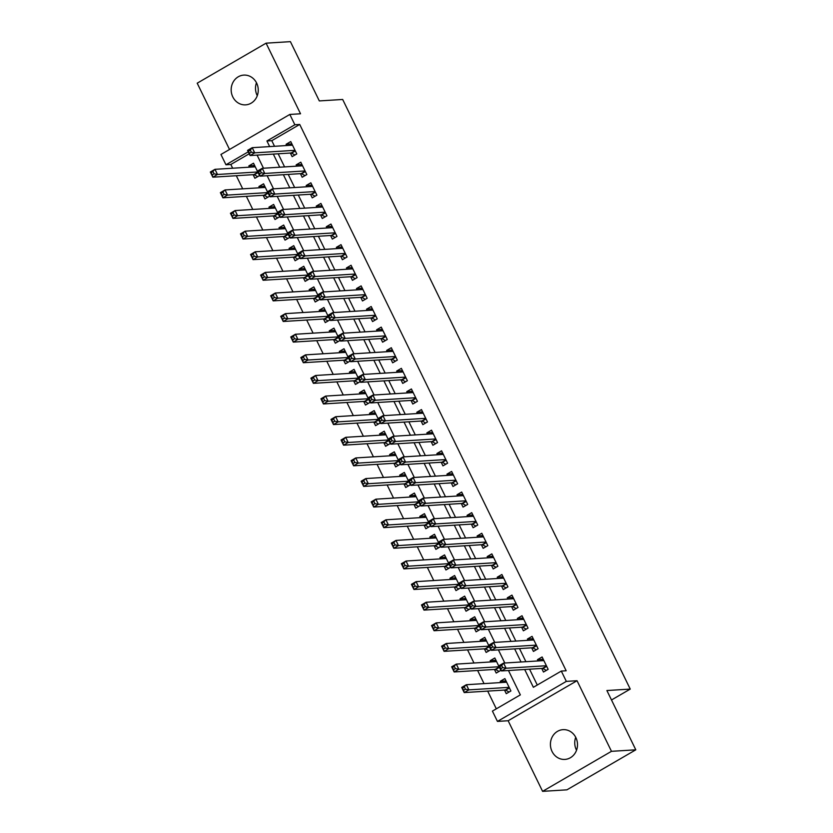 <?xml version="1.0" encoding="UTF-8"?>
<svg xmlns="http://www.w3.org/2000/svg" width="833" height="833" viewBox="0 0 833 833"><rect width="100%" height="100%" fill="white"/><g stroke="black" fill="none" stroke-linecap="round" stroke-linejoin="round"><path stroke-width="1.25" d="M257.282 95.701A14.9 13.536 86.4 0 1 257.126 95.389A14.9 13.536 86.4 0 1 256.47 82.748M232.792 96.899A14.9 13.536 -93.6 0 0 245.641 104.854A14.9 13.536 -93.6 0 0 256.626 83.061A14.9 13.536 -93.6 0 0 243.788 75.105A14.9 13.536 -93.6 0 0 232.792 96.899M576.53 750.252A14.9 13.536 86.4 0 1 576.374 749.939A14.9 13.536 86.4 0 1 575.718 737.299M552.05 751.46A14.9 13.536 -93.6 0 0 564.889 759.415A14.9 13.536 -93.6 0 0 575.874 737.611A14.9 13.536 -93.6 0 0 563.035 729.656A14.9 13.536 -93.6 0 0 552.05 751.46M249.213 153.782L230.824 164.476L225.962 164.778L220.932 154.469L289.822 114.444L294.851 124.752L266.924 140.975L269.663 146.598M611.495 699.98L630.248 689.089L342.675 99.471L319.32 100.918L290.405 41.65L266.081 43.17L197.202 83.185L229.523 149.471M630.248 689.089L606.893 690.536L635.798 749.815L566.919 789.83L542.595 791.35L611.474 751.324L577.04 680.717L566.336 681.384L497.447 721.409L492.418 711.101L520.344 694.878L508.463 670.503M577.04 680.717L508.151 720.743L542.595 791.35M508.151 720.743L497.447 721.409M230.824 164.476L232.657 168.214M236.312 175.711L242.705 188.831M246.37 196.328L252.763 209.447M256.418 216.944L262.822 230.064M266.477 237.561L272.87 250.681M276.535 258.178L282.928 271.298M286.583 278.795L292.987 291.914M296.642 299.411L303.035 312.531M306.7 320.028L313.093 333.148M316.748 340.645L323.152 353.765M326.807 361.262L333.2 374.381M336.865 381.878L343.258 394.998M346.913 402.495L353.317 415.615M356.972 423.112L363.365 436.232M367.03 443.729L373.423 456.838M377.078 464.335L383.482 477.455M387.137 484.952L393.53 498.072M397.195 505.569L403.589 518.688M407.243 526.185L413.647 539.305M417.302 546.802L423.705 559.922M427.36 567.419L433.754 580.539M437.408 588.036L443.812 601.155M447.467 608.652L453.87 621.772M457.525 629.269L463.919 642.389M467.573 649.886L473.977 663.006M477.632 670.503L484.035 683.622M487.69 691.119L496.322 708.831M635.798 749.815L611.474 751.324M290.363 153.033L292.123 156.646L296.777 153.938L290.738 141.568L286.083 144.276L286.698 145.536M300.411 173.649L302.171 177.252L306.825 174.555L300.796 162.185L296.142 164.892L296.756 166.152M310.47 194.266L312.229 197.869L316.884 195.172L310.844 182.802L306.19 185.499L306.815 186.769M320.528 214.883L322.288 218.485L326.942 215.789L320.903 203.419L316.248 206.115L316.863 207.386M330.576 235.5L332.336 239.102L336.99 236.405L330.961 224.035L326.307 226.732L326.921 228.003M340.635 256.116L342.394 259.719L347.049 257.012L341.009 244.652L336.355 247.349L336.98 248.619M350.693 276.733L352.453 280.336L357.107 277.628L351.068 265.258L346.413 267.966L347.028 269.236M360.741 297.35L362.501 300.952L367.155 298.245L361.126 285.875L356.472 288.582L357.086 289.853M370.8 317.967L372.559 321.569L377.214 318.862L371.185 306.492L366.53 309.199L367.145 310.459M380.858 338.573L382.618 342.186L387.272 339.479L381.233 327.109L376.578 329.816L377.193 331.076M390.906 359.19L392.666 362.803L397.32 360.095L391.291 347.725L386.637 350.433L387.251 351.693M400.965 379.806L402.724 383.419L407.379 380.712L401.35 368.342L396.695 371.049L397.31 372.309M411.023 400.423L412.783 404.036L417.437 401.329L411.398 388.959L406.743 391.666L407.358 392.926M421.071 421.04L422.831 424.653L427.485 421.946L421.456 409.576L416.802 412.283L417.416 413.543M431.13 441.657L432.889 445.27L437.544 442.562L431.515 430.192L426.86 432.9L427.475 434.16M441.188 462.273L442.948 465.876L447.602 463.179L441.563 450.809L436.909 453.516L437.523 454.776M451.236 482.89L452.996 486.493L457.65 483.796L451.621 471.426L446.967 474.123L447.581 475.393M461.295 503.507L463.054 507.11L467.709 504.413L461.68 492.043L457.025 494.74L457.64 496.01M471.353 524.124L473.113 527.726L477.767 525.029L471.728 512.659L467.074 515.356L467.698 516.627M481.401 544.74L483.161 548.343L487.815 545.636L481.786 533.276L477.132 535.973L477.746 537.243M491.46 565.357L493.219 568.96L497.874 566.253L491.845 553.883L487.19 556.59L487.805 557.86M501.518 585.974L503.278 589.577L507.932 586.869L501.893 574.499L497.239 577.207L497.863 578.477M511.566 606.591L513.326 610.193L517.98 607.486L511.951 595.116L507.297 597.823L507.911 599.083M521.625 627.197L523.384 630.81L528.039 628.103L522.01 615.733L517.355 618.44L517.97 619.7M531.683 647.814L533.443 651.427L538.097 648.72L532.058 636.35L527.404 639.057L528.028 640.317M506.027 680.946L500.227 681.311L500.841 682.571M504.496 690.068L506.256 693.681L510.91 690.974L504.881 678.603L500.227 681.311M495.968 660.33L490.168 660.694L490.793 661.954M494.448 669.451L496.208 673.064L500.862 670.357L494.823 657.987L490.168 660.694M485.91 639.713L480.12 640.077L480.735 641.337M484.389 648.834L486.149 652.447L490.804 649.74L484.775 637.37L480.12 640.077M475.862 619.096L470.062 619.46L470.676 620.72M474.331 628.217L476.091 631.83L480.745 629.123L474.716 616.753L470.062 619.46M465.803 598.479L460.003 598.844L460.618 600.104M464.283 607.601L466.043 611.214L470.697 608.506L464.658 596.136L460.003 598.844M455.745 577.863L449.955 578.227L450.57 579.487M454.224 586.984L455.984 590.597L460.639 587.89L454.61 575.52L449.955 578.227M445.697 557.246L439.897 557.61L440.511 558.87M444.166 566.367L445.926 569.98L450.58 567.273L444.551 554.903L439.897 557.61M435.638 536.629L429.838 536.993L430.453 538.264M434.118 545.761L435.878 549.364L440.532 546.656L434.493 534.286L429.838 536.993M425.58 516.012L419.79 516.377L420.405 517.647M424.059 525.144L425.819 528.747L430.474 526.039L424.445 513.669L419.79 516.377M415.532 495.406L409.732 495.76L410.346 497.03M414.001 504.527L415.761 508.13L420.415 505.423L414.386 493.063L409.732 495.76M405.473 474.789L399.673 475.143L400.288 476.414M403.953 483.911L405.713 487.513L410.367 484.816L404.328 472.446L399.673 475.143M395.415 454.172L389.625 454.526L390.24 455.797M393.894 463.294L395.654 466.897L400.309 464.2L394.28 451.83L389.625 454.526M385.367 433.556L379.567 433.91L380.181 435.18M383.836 442.677L385.596 446.28L390.25 443.583L384.221 431.213L379.567 433.91M375.308 412.939L369.508 413.303L370.123 414.563M373.788 422.06L375.548 425.663L380.202 422.966L374.163 410.596L369.508 413.303M365.25 392.322L359.45 392.687L360.075 393.947M363.729 401.444L365.489 405.057L370.144 402.349L364.104 389.979L359.45 392.687M355.202 371.705L349.402 372.07L350.016 373.33M353.671 380.827L355.431 384.44L360.085 381.733L354.056 369.363L349.402 372.07M345.143 351.089L339.343 351.453L339.958 352.713M343.623 360.21L345.383 363.823L350.037 361.116L343.998 348.746L339.343 351.453M335.085 330.472L329.285 330.836L329.91 332.096M333.564 339.593L335.324 343.206L339.979 340.499L333.939 328.129L329.285 330.836M325.037 309.855L319.237 310.22L319.851 311.48M323.506 318.977L325.266 322.59L329.92 319.882L323.891 307.512L319.237 310.22M314.978 289.238L309.178 289.603L309.793 290.863M313.458 298.36L315.218 301.973L319.872 299.266L313.833 286.896L309.178 289.603M304.92 268.622L299.12 268.986L299.745 270.246M303.399 277.743L305.159 281.356L309.814 278.649L303.774 266.279L299.12 268.986M294.872 248.005L289.072 248.369L289.686 249.64M293.341 257.137L295.101 260.739L299.755 258.032L293.726 245.662L289.072 248.369M284.813 227.388L279.013 227.753L279.628 229.023M283.282 236.52L285.042 240.123L289.697 237.415L283.668 225.045L279.013 227.753M274.755 206.782L268.955 207.136L269.58 208.406M273.234 215.903L274.994 219.506L279.649 216.799L273.609 204.439L268.955 207.136M264.696 186.165L258.907 186.519L259.521 187.789M263.176 195.286L264.936 198.889L269.59 196.192L263.561 183.822L258.907 186.519M253.117 174.67L254.877 178.272L259.532 175.576L253.503 163.206L248.848 165.902L249.463 167.173M524.696 669.493L533.38 687.298L561.307 671.075L566.169 670.773L299.713 124.45L271.787 140.673L274.526 146.296M278.18 153.793L284.584 166.912M288.239 174.409L294.632 187.529M298.297 195.026L304.691 208.146M308.345 215.643L314.749 228.763M318.404 236.26L324.808 249.379M328.462 256.876L334.856 269.986M338.51 277.493L344.914 290.602M348.569 298.099L354.973 311.219M358.627 318.716L365.021 331.836M368.675 339.333L375.079 352.453M378.734 359.95L385.138 373.069M388.792 380.566L395.186 393.686M398.84 401.183L405.244 414.303M408.899 421.8L415.303 434.92M418.957 442.417L425.351 455.536M429.005 463.033L435.409 476.153M439.064 483.65L445.468 496.77M449.122 504.267L455.516 517.387M459.17 524.884L465.574 538.003M469.229 545.5L475.633 558.61M479.287 566.117L485.681 579.227M489.346 586.724L495.739 599.843M499.394 607.34L505.798 620.46M509.452 627.957L515.846 641.077M519.511 648.574L525.904 661.694M529.559 669.191L537.285 685.028M541.731 668.43L543.491 672.044L548.145 669.336L542.116 656.966L537.462 659.674L538.076 660.933M289.822 114.444L300.526 113.777L266.081 43.17M299.713 124.45L294.851 124.752M561.307 671.075L566.336 681.384M248.255 151.825L225.962 164.778M504.808 663.006L498.405 649.886M494.75 642.389L488.357 629.279M484.702 621.782L478.298 608.663M474.643 601.166L468.24 588.046M464.585 580.549L458.192 567.429M454.526 559.932L448.133 546.812M444.478 539.315L438.075 526.196M434.42 518.699L428.027 505.579M424.361 498.082L417.968 484.962M414.313 477.465L407.91 464.345M404.255 456.848L397.862 443.729M394.196 436.232L387.803 423.112M384.148 415.615L377.745 402.495M374.09 394.998L367.697 381.878M364.031 374.381L357.638 361.262M353.983 353.765L347.58 340.655M343.925 333.158L337.532 320.039M333.866 312.542L327.473 299.422M323.818 291.925L317.415 278.805M313.76 271.308L307.367 258.188M303.701 250.691L297.308 237.572M293.653 230.075L287.25 216.955M283.595 209.458L277.202 196.338M273.536 188.841L267.143 175.721M263.488 168.224L257.085 155.105M273.318 154.095L279.721 167.214M283.376 174.711L289.769 187.831M293.424 195.328L299.828 208.448M303.483 215.945L309.886 229.065M313.541 236.562L319.934 249.681M323.589 257.178L329.993 270.298M333.648 277.795L340.051 290.915M343.706 298.412L350.099 311.521M353.754 319.018L360.158 332.138M363.813 339.635L370.216 352.755M373.871 360.252L380.264 373.371M383.93 380.868L390.323 393.988M393.978 401.485L400.381 414.605M404.036 422.102L410.43 435.222M414.095 442.719L420.488 455.838M424.143 463.335L430.546 476.455M434.201 483.952L440.595 497.072M444.26 504.569L450.653 517.689M454.308 525.186L460.711 538.305M464.366 545.802L470.76 558.922M474.425 566.419L480.818 579.539M484.473 587.036L490.876 600.145M494.531 607.642L500.925 620.762M504.59 628.259L510.983 641.379M514.638 648.876L521.041 661.996M271.787 140.673L266.924 140.975M543.262 659.309L537.462 659.674M254.648 165.548L248.848 165.902M533.203 638.692L527.404 639.057M523.145 618.076L517.355 618.44M513.097 597.459L507.297 597.823M503.038 576.842L497.239 577.207M492.98 556.225L487.19 556.59M482.932 535.619L477.132 535.973M472.873 515.002L467.074 515.356M462.815 494.386L457.025 494.74M452.767 473.769L446.967 474.123M442.708 453.152L436.909 453.516M432.65 432.535L426.86 432.9M422.602 411.919L416.802 412.283M412.543 391.302L406.743 391.666M402.485 370.685L396.695 371.049M392.437 350.068L386.637 350.433M382.378 329.451L376.578 329.816M372.32 308.835L366.53 309.199M362.272 288.218L356.472 288.582M352.213 267.601L346.413 267.966M342.155 246.995L336.355 247.349M332.107 226.378L326.307 226.732M322.048 205.761L316.248 206.115M311.99 185.145L306.19 185.499M301.942 164.528L296.142 164.892M291.883 143.911L286.083 144.276M541.794 660.704L543.408 659.611M546.323 670.398L542.949 668.514A2.332 0.885 59.8 0 0 542.512 668.389L501.456 670.94L498.936 665.786L503.59 663.089L543.876 660.579M501.685 665.525L503.59 663.089L506.11 668.243L501.456 670.94L500.831 668.67L502.695 667.587L501.685 665.525L499.821 666.608L500.831 668.67M546.386 665.734L506.11 668.243L502.695 667.587M498.936 665.786L499.821 666.608M506.172 681.248L504.559 682.342M506.641 682.206L466.355 684.716L468.875 689.87L464.22 692.577L505.277 690.016A2.332 0.885 -120.2 0 1 505.714 690.151L509.088 692.036M463.596 690.297L464.22 692.577L461.701 687.423L466.355 684.716L462.586 688.235L463.596 690.297L465.46 689.214L464.45 687.152M465.46 689.214L468.875 689.87L509.15 687.36M462.586 688.235L461.701 687.423M531.735 640.088L533.349 638.994M536.275 649.782L532.891 647.897A2.332 0.885 59.8 0 0 532.454 647.772L491.397 650.323L488.888 645.169L493.542 642.472L533.818 639.963M491.626 644.909L493.542 642.472L496.051 647.626L491.397 650.323L490.772 648.053L492.636 646.97L491.626 644.909L489.773 645.991L490.772 648.053M536.337 645.117L496.051 647.626L492.636 646.97M488.888 645.169L489.773 645.991M521.687 619.471L523.291 618.378M526.217 629.165L522.843 627.28A2.332 0.885 59.8 0 0 522.406 627.155L481.339 629.717L478.829 624.563L483.484 621.855L523.77 619.346M481.578 624.292L483.484 621.855L485.993 627.01L481.339 629.717L480.724 627.436L482.578 626.354L481.578 624.292L479.714 625.375L480.724 627.436M526.279 624.5L485.993 627.01L482.578 626.354M478.829 624.563L479.714 625.375M511.629 598.854L513.243 597.761M516.158 608.548L512.784 606.663A2.332 0.885 59.8 0 0 512.347 606.539L471.291 609.1L468.771 603.946L473.425 601.239L513.711 598.729M471.52 603.675L473.425 601.239L475.945 606.393L471.291 609.1L470.666 606.82L472.53 605.737L471.52 603.675L469.656 604.758L470.666 606.82M516.221 603.883L475.945 606.393L472.53 605.737M468.771 603.946L469.656 604.758M501.57 578.237L503.184 577.144M506.11 587.931L502.726 586.047A2.332 0.885 59.8 0 0 502.289 585.922L461.232 588.483L458.723 583.329L463.377 580.622L503.653 578.112M461.461 583.058L463.377 580.622L465.886 585.776L461.232 588.483L460.607 586.203L462.471 585.12L461.461 583.058L459.608 584.141L460.607 586.203M506.172 583.267L465.886 585.776L462.471 585.12M458.723 583.329L459.608 584.141M496.114 660.631L494.5 661.725M496.583 661.589L456.307 664.109L458.816 669.253L454.162 671.96L495.219 669.399A2.332 0.885 -120.2 0 1 495.656 669.534L499.04 671.419M453.537 669.68L454.162 671.96L451.653 666.806L456.307 664.109L452.538 667.618L453.537 669.68L455.401 668.597L454.391 666.535M455.401 668.597L458.816 669.253L499.102 666.744M452.538 667.618L451.653 666.806M486.055 640.015L484.452 641.108M486.534 640.983L446.249 643.492L448.758 648.647L444.104 651.344L485.17 648.792A2.332 0.885 -120.2 0 1 485.608 648.917L488.981 650.802M443.479 649.063L444.104 651.344L441.594 646.189L446.249 643.492L442.479 647.002L443.479 649.063L445.343 647.991L444.343 645.929M445.343 647.991L448.758 648.647L489.044 646.127M442.479 647.002L441.594 646.189M476.007 619.398L474.394 620.491M476.476 620.366L436.19 622.876L438.71 628.03L434.055 630.727L475.112 628.176A2.332 0.885 -120.2 0 1 475.549 628.301L478.923 630.185M433.431 628.457L434.055 630.727L431.536 625.573L436.19 622.876L432.421 626.395L433.431 628.457L435.295 627.374L434.285 625.312M435.295 627.374L438.71 628.03L478.985 625.521M432.421 626.395L431.536 625.573M465.949 598.781L464.335 599.875M466.418 599.75L426.142 602.259L428.651 607.413L423.997 610.11L465.053 607.559A2.332 0.885 -120.2 0 1 465.491 607.684L468.875 609.569M423.372 607.84L423.997 610.11L421.488 604.956L426.142 602.259L422.373 605.778L423.372 607.84L425.236 606.757L424.226 604.696M425.236 606.757L428.651 607.413L468.937 604.904M422.373 605.778L421.488 604.956M491.522 557.621L493.126 556.527M496.051 567.315L492.678 565.43A2.332 0.885 59.8 0 0 492.241 565.305L451.174 567.867L448.664 562.712L453.319 560.005L493.605 557.496M451.413 562.442L453.319 560.005L455.828 565.159L451.174 567.867L450.559 565.586L452.413 564.503L451.413 562.442L449.549 563.525L450.559 565.586M496.114 562.65L455.828 565.159L452.413 564.503M448.664 562.712L449.549 563.525M455.89 578.164L454.287 579.258M456.369 579.133L416.084 581.642L418.593 586.796L413.939 589.493L455.005 586.942A2.332 0.885 -120.2 0 1 455.443 587.067L458.816 588.952M413.314 587.223L413.939 589.493L411.429 584.35L416.084 581.642L412.314 585.162L413.314 587.223L415.178 586.14L414.178 584.079M415.178 586.14L418.593 586.796L458.879 584.287M412.314 585.162L411.429 584.35M481.464 537.004L483.078 535.911M485.993 546.698L482.619 544.813A2.332 0.885 59.8 0 0 482.182 544.688L441.126 547.25L438.606 542.096L443.26 539.388L483.546 536.879M441.355 541.825L443.26 539.388L445.78 544.543L441.126 547.25L440.501 544.969L442.365 543.887L441.355 541.825L439.491 542.908L440.501 544.969M486.055 542.033L445.78 544.543L442.365 543.887M438.606 542.096L439.491 542.908M445.842 557.548L444.228 558.641M446.311 558.516L406.025 561.025L408.545 566.18L403.89 568.887L444.947 566.325A2.332 0.885 -120.2 0 1 445.384 566.45L448.758 568.335M403.266 566.607L403.89 568.887L401.371 563.733L406.025 561.025L402.256 564.545L403.266 566.607L405.13 565.524L404.12 563.462M405.13 565.524L408.545 566.18L448.82 563.67M402.256 564.545L401.371 563.733M471.405 516.398L473.019 515.294M475.945 526.081L472.561 524.196A2.332 0.885 59.8 0 0 472.124 524.072L431.067 526.633L428.558 521.479L433.212 518.772L473.488 516.262M431.296 521.208L433.212 518.772L435.721 523.926L431.067 526.633L430.442 524.353L432.306 523.27L431.296 521.208L429.443 522.291L430.442 524.353M476.007 521.416L435.721 523.926L432.306 523.27M428.558 521.479L429.443 522.291M435.784 536.931L434.17 538.024M436.253 537.899L395.977 540.409L398.486 545.563L393.832 548.27L434.888 545.709A2.332 0.885 -120.2 0 1 435.326 545.834L438.71 547.718M393.207 545.99L393.832 548.27L391.312 543.116L395.977 540.409L392.208 543.928L393.207 545.99L395.071 544.907L394.061 542.845M395.071 544.907L398.486 545.563L438.772 543.054M392.208 543.928L391.312 543.116M461.357 495.781L462.961 494.687M465.886 505.464L462.513 503.58A2.332 0.885 59.8 0 0 462.076 503.455L421.009 506.016L418.499 500.862L423.154 498.155L463.44 495.645M421.248 500.591L423.154 498.155L425.663 503.309L421.009 506.016L420.384 503.736L422.248 502.653L421.248 500.591L419.384 501.674L420.384 503.736M465.949 500.8L425.663 503.309L422.248 502.653M418.499 500.862L419.384 501.674M425.725 516.314L424.122 517.408M426.204 517.283L385.918 519.792L388.428 524.946L383.774 527.653L424.84 525.092A2.332 0.885 -120.2 0 1 425.278 525.217L428.651 527.102M383.149 525.373L383.774 527.653L381.264 522.499L385.918 519.792L382.149 523.311L383.149 525.373L385.013 524.29L384.013 522.229M385.013 524.29L388.428 524.946L428.714 522.437M382.149 523.311L381.264 522.499M451.299 475.164L452.913 474.071M455.828 484.848L452.454 482.963A2.332 0.885 59.8 0 0 452.017 482.838L410.961 485.4L408.441 480.245L413.095 477.538L453.381 475.029M411.19 479.975L413.095 477.538L415.615 482.692L410.961 485.4L410.336 483.119L412.2 482.036L411.19 479.975L409.326 481.058L410.336 483.119M455.89 480.183L415.615 482.692L412.2 482.036M408.441 480.245L409.326 481.058M415.677 495.697L414.063 496.791M416.146 496.666L375.86 499.175L378.38 504.329L373.725 507.037L414.782 504.475A2.332 0.885 -120.2 0 1 415.219 504.6L418.593 506.485M373.101 504.756L373.725 507.037L371.206 501.882L375.86 499.175L372.091 502.695L373.101 504.756L374.965 503.673L373.955 501.612M374.965 503.673L378.38 504.329L418.655 501.82M372.091 502.695L371.206 501.882M441.24 454.547L442.854 453.454M445.78 464.241L442.396 462.346A2.332 0.885 59.8 0 0 441.959 462.221L400.902 464.783L398.393 459.629L403.047 456.921L443.323 454.412M401.131 459.358L403.047 456.921L405.556 462.076L400.902 464.783L400.277 462.502L402.141 461.42L401.131 459.358L399.278 460.441L400.277 462.502M445.842 459.566L405.556 462.076L402.141 461.42M398.393 459.629L399.278 460.441M405.619 475.081L404.005 476.184M406.087 476.049L365.802 478.559L368.321 483.713L363.667 486.42L404.723 483.858A2.332 0.885 -120.2 0 1 405.161 483.983L408.545 485.868M363.042 484.14L363.667 486.42L361.147 481.266L365.802 478.559L362.043 482.078L363.042 484.14L364.906 483.057L363.896 480.995M364.906 483.057L368.321 483.713L408.607 481.203M362.043 482.078L361.147 481.266M431.192 433.931L432.796 432.837M435.721 443.625L432.348 441.74A2.332 0.885 59.8 0 0 431.911 441.605L390.844 444.166L388.334 439.012L392.989 436.305L433.275 433.795M391.083 438.741L392.989 436.305L395.498 441.459L390.844 444.166L390.219 441.886L392.083 440.803L391.083 438.741L389.219 439.824L390.219 441.886M435.784 438.949L395.498 441.459L392.083 440.803M388.334 439.012L389.219 439.824M395.56 454.474L393.957 455.568M396.039 455.432L355.753 457.942L358.263 463.096L353.609 465.803L394.675 463.242A2.332 0.885 -120.2 0 1 395.113 463.367L398.486 465.251M352.984 463.523L353.609 465.803L351.099 460.649L355.753 457.942L351.984 461.461L352.984 463.523L354.848 462.44L353.848 460.378M354.848 462.44L358.263 463.096L398.549 460.587M351.984 461.461L351.099 460.649M421.134 413.314L422.748 412.22M425.663 423.008L422.289 421.123A2.332 0.885 59.8 0 0 421.852 420.988L380.796 423.549L378.276 418.395L382.93 415.698L423.216 413.178M381.025 418.124L382.93 415.698L385.45 420.842L380.796 423.549L380.171 421.269L382.035 420.186L381.025 418.124L379.161 419.207L380.171 421.269M425.725 418.333L385.45 420.842L382.035 420.186M378.276 418.395L379.161 419.207M385.512 433.858L383.898 434.951M385.981 434.816L345.695 437.325L348.215 442.479L343.56 445.186L384.617 442.625A2.332 0.885 -120.2 0 1 385.054 442.75L388.428 444.635M342.936 442.906L343.56 445.186L341.041 440.032L345.695 437.325L341.926 440.844L342.936 442.906L344.8 441.823L343.79 439.762M344.8 441.823L348.215 442.479L388.49 439.97M341.926 440.844L341.041 440.032M375.454 413.241L373.84 414.334M375.922 414.199L335.637 416.708L338.156 421.862L333.502 424.57L374.558 422.008A2.332 0.885 -120.2 0 1 374.996 422.133L378.369 424.018M332.877 422.289L333.502 424.57L330.982 419.416L335.637 416.708L331.867 420.228L332.877 422.289L334.741 421.206L333.731 419.145M334.741 421.206L338.156 421.862L378.442 419.353M331.867 420.228L330.982 419.416M365.395 392.624L363.792 393.717M365.864 393.582L325.588 396.091L328.098 401.246L323.443 403.953L364.51 401.391A2.332 0.885 -120.2 0 1 364.948 401.527L368.321 403.411M322.819 401.673L323.443 403.953L320.934 398.799L325.588 396.091L321.819 399.611L322.819 401.673L324.683 400.59L323.683 398.528M324.683 400.59L328.098 401.246L368.384 398.736M321.819 399.611L320.934 398.799M411.075 392.697L412.689 391.604M415.615 402.391L412.231 400.506A2.332 0.885 59.8 0 0 411.794 400.381L370.737 402.933L368.217 397.778L372.872 395.081L413.158 392.572M370.966 397.518L372.872 395.081L375.391 400.236L370.737 402.933L370.112 400.652L371.976 399.58L370.966 397.518L369.113 398.591L370.112 400.652M415.677 397.726L375.391 400.236L371.976 399.58M368.217 397.778L369.113 398.591M401.027 372.08L402.631 370.987M405.556 381.774L402.183 379.89A2.332 0.885 59.8 0 0 401.745 379.765L360.679 382.316L358.169 377.162L362.824 374.465L403.11 371.955M360.918 376.901L362.824 374.465L365.333 379.619L360.679 382.316L360.054 380.046L361.918 378.963L360.918 376.901L359.054 377.984L360.054 380.046M405.619 377.11L365.333 379.619L361.918 378.963M358.169 377.162L359.054 377.984M390.969 351.464L392.582 350.37M395.498 361.158L392.124 359.273A2.332 0.885 59.8 0 0 391.687 359.148L350.631 361.699L348.111 356.545L352.765 353.848L393.051 351.339M350.86 356.285L352.765 353.848L355.285 359.002L350.631 361.699L350.006 359.429L351.87 358.346L350.86 356.285L348.996 357.367L350.006 359.429M395.56 356.493L355.285 359.002L351.87 358.346M348.111 356.545L348.996 357.367M355.347 372.007L353.733 373.101M355.816 372.965L315.53 375.485L318.05 380.629L313.395 383.336L354.452 380.775A2.332 0.885 -120.2 0 1 354.889 380.91L358.263 382.795M312.771 381.056L313.395 383.336L310.876 378.182L315.53 375.485L311.761 378.994L312.771 381.056L314.635 379.973L313.625 377.911M314.635 379.973L318.05 380.629L358.325 378.12M311.761 378.994L310.876 378.182M380.91 330.847L382.524 329.753M385.45 340.541L382.066 338.656A2.332 0.885 59.8 0 0 381.629 338.531L340.572 341.093L338.052 335.938L342.707 333.231L382.993 330.722M340.801 335.668L342.707 333.231L345.226 338.385L340.572 341.093L339.947 338.812L341.811 337.729L340.801 335.668L338.948 336.751L339.947 338.812M385.512 335.876L345.226 338.385L341.811 337.729M338.052 335.938L338.948 336.751M345.289 351.391L343.675 352.484M345.757 352.359L305.472 354.868L307.991 360.023L303.337 362.719L344.393 360.168A2.332 0.885 -120.2 0 1 344.831 360.293L348.204 362.178M302.712 360.439L303.337 362.719L300.817 357.565L305.472 354.868L301.702 358.377L302.712 360.439L304.576 359.367L303.566 357.305M304.576 359.367L307.991 360.023L348.277 357.503M301.702 358.377L300.817 357.565M370.862 310.23L372.466 309.137M375.391 319.924L372.018 318.039A2.332 0.885 59.8 0 0 371.58 317.914L330.514 320.476L328.004 315.322L332.659 312.614L372.945 310.105M330.753 315.051L332.659 312.614L335.168 317.769L330.514 320.476L329.889 318.196L331.753 317.113L330.753 315.051L328.889 316.134L329.889 318.196M375.454 315.259L335.168 317.769L331.753 317.113M328.004 315.322L328.889 316.134M335.23 330.774L333.616 331.867M335.699 331.742L295.423 334.252L297.933 339.406L293.278 342.103L334.345 339.552A2.332 0.885 -120.2 0 1 334.772 339.677L338.156 341.561M292.654 339.833L293.278 342.103L290.769 336.949L295.423 334.252L291.654 337.771L292.654 339.833L294.518 338.75L293.518 336.688M294.518 338.75L297.933 339.406L338.219 336.896M291.654 337.771L290.769 336.949M360.804 289.613L362.417 288.52M365.333 299.307L361.959 297.423A2.332 0.885 59.8 0 0 361.522 297.298L320.466 299.859L317.946 294.705L322.6 291.998L362.886 289.488M320.695 294.434L322.6 291.998L325.12 297.152L320.466 299.859L319.841 297.579L321.705 296.496L320.695 294.434L318.831 295.517L319.841 297.579M365.395 294.643L325.12 297.152L321.705 296.496M317.946 294.705L318.831 295.517M325.182 310.157L323.568 311.25M325.651 311.125L285.365 313.635L287.874 318.789L283.22 321.486L324.287 318.935A2.332 0.885 -120.2 0 1 324.724 319.06L328.098 320.944M282.606 319.216L283.22 321.486L280.711 316.332L285.365 313.635L281.596 317.154L282.606 319.216L284.459 318.133L283.459 316.071M284.459 318.133L287.874 318.789L328.16 316.28M281.596 317.154L280.711 316.332M350.745 268.997L352.359 267.903M355.274 278.691L351.901 276.806A2.332 0.885 59.8 0 0 351.464 276.681L310.407 279.242L307.887 274.088L312.542 271.381L352.828 268.872M310.636 273.818L312.542 271.381L315.061 276.535L310.407 279.242L309.782 276.962L311.646 275.879L310.636 273.818L308.772 274.9L309.782 276.962M355.347 274.026L315.061 276.535L311.646 275.879M307.887 274.088L308.772 274.9M315.124 289.54L313.51 290.634M315.592 290.509L275.306 293.018L277.826 298.172L273.172 300.869L314.228 298.318A2.332 0.885 -120.2 0 1 314.666 298.443L318.039 300.328M272.547 298.599L273.172 300.869L270.652 295.725L275.306 293.018L271.537 296.538L272.547 298.599L274.411 297.516L273.401 295.455M274.411 297.516L277.826 298.172L318.112 295.663M271.537 296.538L270.652 295.725M340.697 248.38L342.301 247.286M345.226 258.074L341.853 256.189A2.332 0.885 59.8 0 0 341.415 256.064L300.349 258.626L297.839 253.471L302.494 250.764L342.769 248.255M300.588 253.201L302.494 250.764L305.003 255.918L300.349 258.626L299.724 256.345L301.588 255.262L300.588 253.201L298.724 254.284L299.724 256.345M345.289 253.409L305.003 255.918L301.588 255.262M297.839 253.471L298.724 254.284M305.065 268.924L303.451 270.017M305.534 269.892L265.258 272.401L267.768 277.556L263.113 280.263L304.18 277.701A2.332 0.885 -120.2 0 1 304.607 277.826L307.991 279.711M262.489 277.983L263.113 280.263L260.604 275.109L265.258 272.401L261.489 275.921L262.489 277.983L264.353 276.9L263.353 274.838M264.353 276.9L267.768 277.556L308.054 275.046M261.489 275.921L260.604 275.109M330.639 227.773L332.252 226.67M335.168 237.457L331.794 235.572A2.332 0.885 59.8 0 0 331.357 235.447L290.3 238.009L287.781 232.855L292.435 230.147L332.721 227.638M290.53 232.584L292.435 230.147L294.955 235.302L290.3 238.009L289.676 235.729L291.529 234.646L290.53 232.584L288.666 233.667L289.676 235.729M335.23 232.792L294.955 235.302L291.529 234.646M287.781 232.855L288.666 233.667M295.017 248.307L293.403 249.4M295.486 249.275L255.2 251.785L257.709 256.939L253.055 259.646L294.122 257.085A2.332 0.885 -120.2 0 1 294.559 257.21L297.933 259.094M252.441 257.366L253.055 259.646L250.546 254.492L255.2 251.785L251.431 255.304L252.441 257.366L254.294 256.283L253.294 254.221M254.294 256.283L257.709 256.939L297.995 254.429M251.431 255.304L250.546 254.492M320.58 207.157L322.194 206.063M325.109 216.84L321.736 214.956A2.332 0.885 59.8 0 0 321.299 214.831L280.242 217.392L277.722 212.238L282.377 209.531L322.663 207.021M280.471 211.967L282.377 209.531L284.896 214.685L280.242 217.392L279.617 215.112L281.481 214.029L280.471 211.967L278.607 213.05L279.617 215.112M325.182 212.176L284.896 214.685L281.481 214.029M277.722 212.238L278.607 213.05M284.959 227.69L283.345 228.783M285.427 228.659L245.141 231.168L247.661 236.322L243.007 239.029L284.063 236.468A2.332 0.885 -120.2 0 1 284.501 236.593L287.874 238.477M242.382 236.749L243.007 239.029L240.487 233.875L245.141 231.168L241.372 234.687L242.382 236.749L244.246 235.666L243.236 233.604M244.246 235.666L247.661 236.322L287.937 233.813M241.372 234.687L240.487 233.875M310.522 186.54L312.136 185.447M315.061 196.224L311.677 194.339A2.332 0.885 59.8 0 0 311.25 194.214L270.184 196.775L267.674 191.621L272.329 188.914L312.604 186.405M270.423 191.351L272.329 188.914L274.838 194.068L270.184 196.775L269.559 194.495L271.423 193.412L270.423 191.351L268.559 192.433L269.559 194.495M315.124 191.559L274.838 194.068L271.423 193.412M267.674 191.621L268.559 192.433M300.474 165.923L302.087 164.83M305.003 175.617L301.629 173.722A2.332 0.885 59.8 0 0 301.192 173.597L260.125 176.159L257.616 171.004L262.27 168.297L302.556 165.788M260.365 170.734L262.27 168.297L264.779 173.451L260.125 176.159L259.511 173.878L261.364 172.795L260.365 170.734L258.501 171.817L259.511 173.878M305.065 170.942L264.779 173.451L261.364 172.795M257.616 171.004L258.501 171.817M290.415 145.306L292.029 144.213M294.944 155L291.571 153.116A2.332 0.885 59.8 0 0 291.134 152.98L250.077 155.542L247.557 150.388L252.212 147.68L292.498 145.171M250.306 150.117L252.212 147.68L254.731 152.835L250.077 155.542L249.452 153.262L251.316 152.179L250.306 150.117L248.442 151.2L249.452 153.262M295.017 150.325L254.731 152.835L251.316 152.179M247.557 150.388L248.442 151.2M274.9 207.073L273.286 208.167M275.369 208.042L235.093 210.551L237.603 215.705L232.948 218.413L274.015 215.851A2.332 0.885 -120.2 0 1 274.442 215.976L277.826 217.861M232.324 216.132L232.948 218.413L230.439 213.258L235.093 210.551L231.324 214.071L232.324 216.132L234.188 215.049L233.188 212.988M234.188 215.049L237.603 215.705L277.889 213.196M231.324 214.071L230.439 213.258M264.852 186.457L263.238 187.56M265.321 187.425L225.035 189.934L227.544 195.089L222.89 197.796L263.957 195.234A2.332 0.885 -120.2 0 1 264.394 195.359L267.768 197.244M222.276 195.516L222.89 197.796L220.381 192.642L225.035 189.934L221.266 193.454L222.276 195.516L224.129 194.433L223.129 192.371M224.129 194.433L227.544 195.089L267.83 192.579M221.266 193.454L220.381 192.642M254.794 165.85L253.18 166.944M255.262 166.808L214.976 169.318L217.496 174.472L212.842 177.179L253.898 174.618A2.332 0.885 -120.2 0 1 254.336 174.743L257.709 176.627M212.217 174.899L212.842 177.179L210.322 172.025L214.976 169.318L211.207 172.837L212.217 174.899L214.081 173.816L213.071 171.754M214.081 173.816L217.496 174.472L257.772 171.962M211.207 172.837L210.322 172.025M546.687 666.338L542.949 668.514M546.542 666.046L542.512 668.389M505.277 690.016L509.307 687.683M505.714 690.151L509.452 687.975M536.629 645.721L532.891 647.897M536.483 645.429L532.454 647.772M526.581 625.104L522.843 627.28M526.435 624.812L522.406 627.155M516.522 604.487L512.784 606.663M516.377 604.196L512.347 606.539M506.464 583.871L502.726 586.047M506.318 583.579L502.289 585.922M495.219 669.399L499.248 667.066M495.656 669.534L499.394 667.358M485.17 648.792L489.2 646.45M485.608 648.917L489.346 646.741M475.112 628.176L479.142 625.833M475.549 628.301L479.287 626.124M465.053 607.559L469.083 605.216M465.491 607.684L469.229 605.508M496.416 563.264L492.678 565.43M496.27 562.962L492.241 565.305M455.005 586.942L459.035 584.599M455.443 587.067L459.181 584.891M486.357 542.647L482.619 544.813M486.212 542.345L482.182 544.688M444.947 566.325L448.977 563.983M445.384 566.45L449.122 564.274M476.299 522.031L472.561 524.196M476.153 521.729L472.124 524.072M434.888 545.709L438.918 543.366M435.326 545.834L439.064 543.657M466.251 501.414L462.513 503.58M466.105 501.112L462.076 503.455M424.84 525.092L428.87 522.749M425.278 525.217L429.016 523.051M456.192 480.797L452.454 482.963M456.047 480.495L452.017 482.838M414.782 504.475L418.812 502.132M415.219 504.6L418.957 502.434M446.134 460.18L442.396 462.346M445.988 459.889L441.959 462.221M404.723 483.858L408.753 481.516M405.161 483.983L408.899 481.818M436.086 439.564L432.348 441.74M435.94 439.272L431.911 441.605M394.675 463.242L398.705 460.899M395.113 463.367L398.851 461.201M426.027 418.947L422.289 421.123M425.882 418.655L421.852 420.988M384.617 442.625L388.647 440.282M385.054 442.75L388.792 440.584M374.558 422.008L378.588 419.665M374.996 422.133L378.734 419.967M364.51 401.391L368.54 399.059M364.948 401.527L368.675 399.351M415.969 398.33L412.231 400.506M415.823 398.039L411.794 400.381M405.921 377.713L402.183 379.89M405.775 377.422L401.745 379.765M395.862 357.097L392.124 359.273M395.717 356.805L391.687 359.148M354.452 380.775L358.482 378.442M354.889 380.91L358.627 378.734M385.804 336.48L382.066 338.656M385.658 336.188L381.629 338.531M344.393 360.168L348.423 357.826M344.831 360.293L348.569 358.117M375.756 315.863L372.018 318.039M375.61 315.572L371.58 317.914M334.345 339.552L338.375 337.209M334.772 339.677L338.51 337.5M365.697 295.246L361.959 297.423M365.552 294.955L361.522 297.298M324.287 318.935L328.317 316.592M324.724 319.06L328.462 316.884M355.639 274.64L351.901 276.806M355.493 274.338L351.464 276.681M314.228 298.318L318.258 295.975M314.666 298.443L318.404 296.267M345.58 254.023L341.853 256.189M345.445 253.721L341.415 256.064M304.18 277.701L308.21 275.359M304.607 277.826L308.345 275.65M335.532 233.407L331.794 235.572M335.387 233.105L331.357 235.447M294.122 257.085L298.152 254.742M294.559 257.21L298.297 255.033M325.474 212.79L321.736 214.956M325.328 212.488L321.299 214.831M284.063 236.468L288.093 234.125M284.501 236.593L288.239 234.427M315.415 192.173L311.677 194.339M315.28 191.871L311.25 194.214M305.367 171.556L301.629 173.722M305.222 171.265L301.192 173.597M295.309 150.94L291.571 153.116M295.163 150.648L291.134 152.98M274.015 215.851L278.045 213.508M274.442 215.976L278.18 213.81M263.957 195.234L267.987 192.892M264.394 195.359L268.132 193.194M253.898 174.618L257.928 172.275M254.336 174.743L258.074 172.577"/></g></svg>
